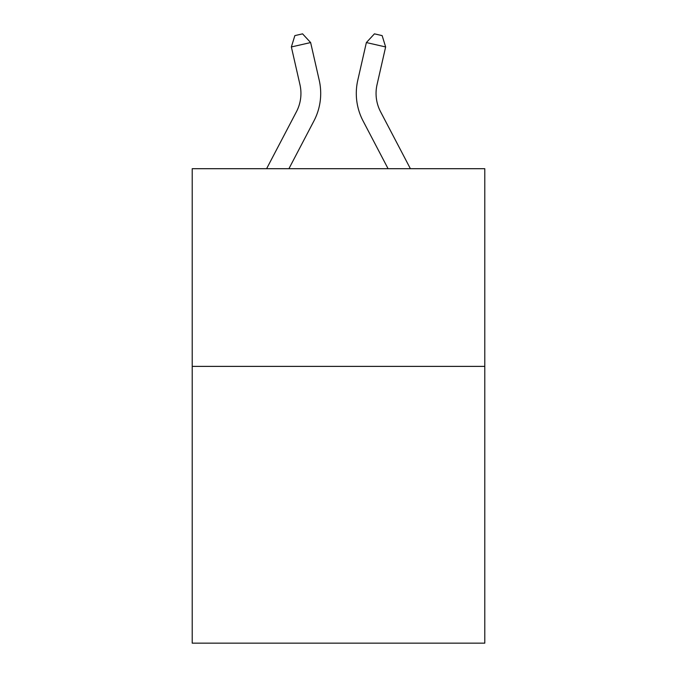 <?xml version="1.0" encoding="UTF-8"?>
<svg xmlns="http://www.w3.org/2000/svg" width="677" height="677" viewBox="0 0 677 677"><rect width="100%" height="100%" fill="white"/><g stroke="black" fill="none" stroke-linecap="round" stroke-linejoin="round"><path stroke-width="1.02" d="M484.791 366.384L484.791 643.15L192.209 643.15L192.209 168.7L484.791 168.7L484.791 366.384L192.209 366.384M319.222 80.241L310.633 42.558L319.222 80.241A59.305 59.305 0 0 1 313.933 120.938L288.918 168.7M410.397 168.7L380.576 111.764A39.537 39.537 0 0 1 377.047 84.633L385.636 46.95L366.367 42.558L357.778 80.241A59.305 59.305 0 0 0 363.067 120.938L388.082 168.7M385.636 46.95L382.141 35.61L374.432 33.85L366.367 42.558L357.778 80.241M380.576 111.764A39.537 39.537 0 0 1 377.047 84.633A39.537 39.537 0 0 0 380.576 111.764A39.537 39.537 0 0 1 377.047 84.633A39.537 39.537 0 0 0 380.576 111.764A39.537 39.537 0 0 1 377.047 84.633A39.537 39.537 0 0 0 380.576 111.764A39.537 39.537 0 0 1 377.047 84.633A39.537 39.537 0 0 0 380.576 111.764A39.537 39.537 0 0 1 377.047 84.633A39.537 39.537 0 0 0 380.576 111.764A39.537 39.537 0 0 1 377.047 84.633A39.537 39.537 0 0 0 380.576 111.764A39.537 39.537 0 0 1 377.047 84.633A39.537 39.537 0 0 0 380.576 111.764A39.537 39.537 0 0 1 377.047 84.633A39.537 39.537 0 0 0 380.576 111.764A39.537 39.537 0 0 1 377.047 84.633A39.537 39.537 0 0 0 380.576 111.764A39.537 39.537 0 0 1 377.047 84.633A39.537 39.537 0 0 0 380.576 111.764A39.537 39.537 0 0 1 377.047 84.633A39.537 39.537 0 0 0 380.576 111.764A39.537 39.537 0 0 1 377.047 84.633A39.537 39.537 0 0 0 380.576 111.764A39.537 39.537 0 0 1 377.047 84.633A39.537 39.537 0 0 0 380.576 111.764A39.537 39.537 0 0 1 377.047 84.633A39.537 39.537 0 0 0 380.576 111.764A39.537 39.537 0 0 1 377.047 84.633A39.537 39.537 0 0 0 380.576 111.764A39.537 39.537 0 0 1 377.047 84.633A39.537 39.537 0 0 0 380.576 111.764A39.537 39.537 0 0 1 377.047 84.633A39.537 39.537 0 0 0 380.576 111.764M266.603 168.7L296.424 111.764A39.537 39.537 0 0 0 299.953 84.633L291.364 46.95L294.859 35.61L302.568 33.85L310.633 42.558L291.364 46.95M296.424 111.764A39.537 39.537 0 0 0 299.953 84.633A39.537 39.537 0 0 1 296.424 111.764"/></g></svg>
